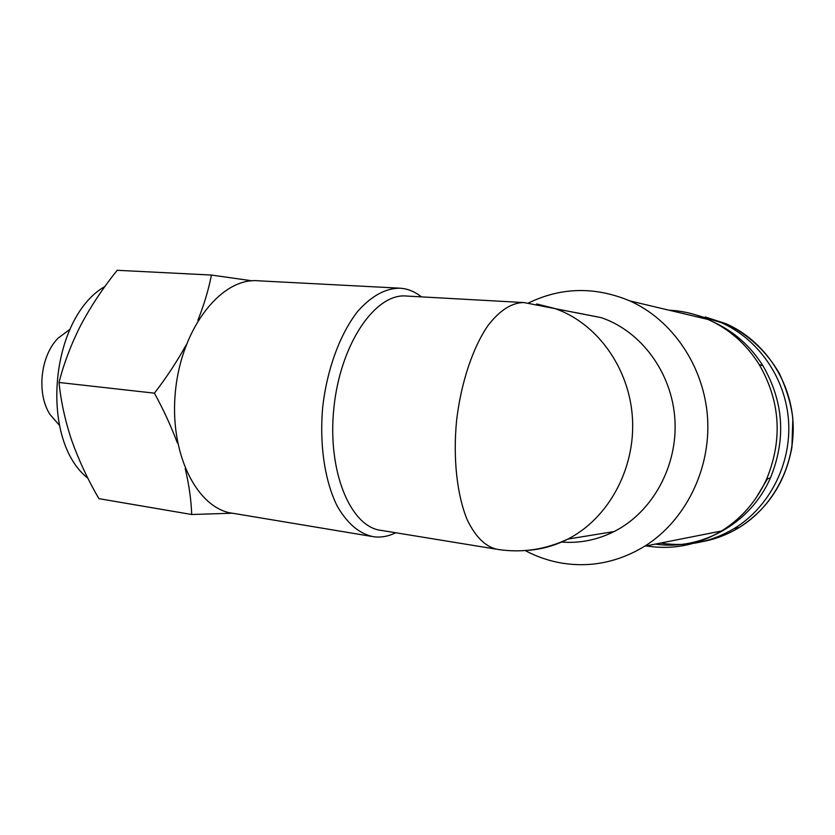 <?xml version="1.0" encoding="UTF-8"?>
<svg xmlns="http://www.w3.org/2000/svg" width="835" height="835" viewBox="0 0 835 835"><rect width="100%" height="100%" fill="white"/><g stroke="black" fill="none" stroke-linecap="round" stroke-linejoin="round"><path stroke-width="1.25" d="M523.138 302.52L406.572 296.049C375.844 292.751 340.617 342.924 333.948 407.313C326.934 471.671 350.867 527.678 381.647 530.455L495.739 549.086M421.466 296.874L420.746 296.31C415.579 292.344 410.058 289.808 404.182 288.691L400.268 288.2C385.937 288.044 371.899 295.6 358.132 310.881C340.576 332.862 327.299 368.047 322.811 406.144C319.189 444.335 324.794 481.377 337.35 506.334C347.611 523.983 359.781 534.129 373.84 536.79C381.125 537.667 388.379 536.352 395.592 532.845L395.769 532.761M399.12 288.138L258.182 280.79C222.152 277.314 182.113 326.454 175.559 390.039C168.597 453.582 197.457 509.632 233.456 513.379L371.314 536.362M525.184 550.547C536.822 556.768 549.159 560.974 562.195 563.155C591.013 567.727 618.537 562.059 644.777 546.173C685.107 520.936 710.867 469.698 707.569 418.064C704.26 366.408 672.436 319.92 629.841 300.903C595.115 286.436 561.381 287.115 528.628 302.917M646.175 545.902L647.783 546.153C673.636 549.91 698.206 544.858 721.503 531.008C741.438 518.566 756.51 501.209 766.687 478.946C782.823 439.367 780.308 401.207 759.161 364.457C746.208 343.947 729.153 328.938 707.986 319.44C695.398 313.929 682.404 310.839 668.992 310.192M608.924 532.406L610.5 533.304M185.213 468.529C189.044 484.717 191.205 500.04 191.695 514.506L98.895 498.652C87.905 479.77 78.897 460.502 71.862 440.838C65.255 421.237 60.976 401.781 59.014 382.472C64.034 362.87 71.392 343.582 81.089 324.617C91.213 305.704 103.248 287.595 117.203 270.289L211.432 275.049C208.583 289.682 204.064 304.754 197.885 320.275M104.97 286.426C49.87 318.062 39.193 440.118 87.905 478.257M59.389 425.265L49.943 414.421C36.416 393.421 40.383 356.034 58.053 338.196L69.973 329.293M191.695 514.506L232.328 513.212M186.184 344.907C177.218 361.211 166.635 377.295 154.423 393.17C163.576 409.933 171.217 426.497 177.333 442.863M154.423 393.17L59.014 382.472M252.034 280.81L211.432 275.049M561.235 542.03C579.49 543.512 597.109 540.026 614.101 531.561C652.271 512.346 677.874 466.316 674.899 419.473C671.998 372.619 641.092 331.151 601.325 317.676L575.294 312.52M660.579 543.053L662.145 543.303C687.476 546.925 711.524 541.988 734.309 528.482C769.338 507.054 791.444 464.197 788.564 421.059C785.662 377.911 758.19 338.864 721.043 322.54L695.962 314.931M683.865 313.532L682.884 313.48M755.623 498.599L767.574 478.705M655.318 544.096C700.826 550.975 750.435 524.015 770.402 477.964C786.215 439.231 783.752 401.865 763.013 365.887C750.519 346.097 734.08 331.526 713.685 322.153M705.554 318.866L682.195 313.323M601.325 317.676L524.015 302.562C511.907 302.52 499.914 310.161 488.016 325.504C472.798 347.569 460.983 382.764 456.568 420.725C452.904 458.759 457.069 495.51 467.329 520.038C475.752 537.354 485.907 547.144 497.775 549.42C521.938 553.114 545.307 549.67 567.915 539.066C608.329 518.472 635.581 468.748 632.45 418.116C629.402 367.463 596.587 322.769 554.555 308.418L536.644 303.971M527.438 550.359C541.445 549.44 554.941 545.672 567.915 539.066L614.101 531.561M702.653 541.591C715.553 539.18 727.734 534.484 739.194 527.511C773.92 506.292 795.818 463.895 792.968 421.216C790.087 378.537 762.866 339.897 726.033 323.719L705.283 316.987M421.101 296.853L420.746 296.31M707.986 319.44L629.841 300.903M721.503 531.008L644.777 546.173M734.309 528.482L739.194 527.511C767.876 509.026 785.443 482.286 791.914 447.32L792.832 418.533C791.204 404.474 786.706 389.434 779.347 373.412C766.634 351.452 748.014 334.24 726.033 323.719L721.043 322.54M763.013 365.887L759.161 364.457M770.402 477.964L766.687 478.946"/></g></svg>
